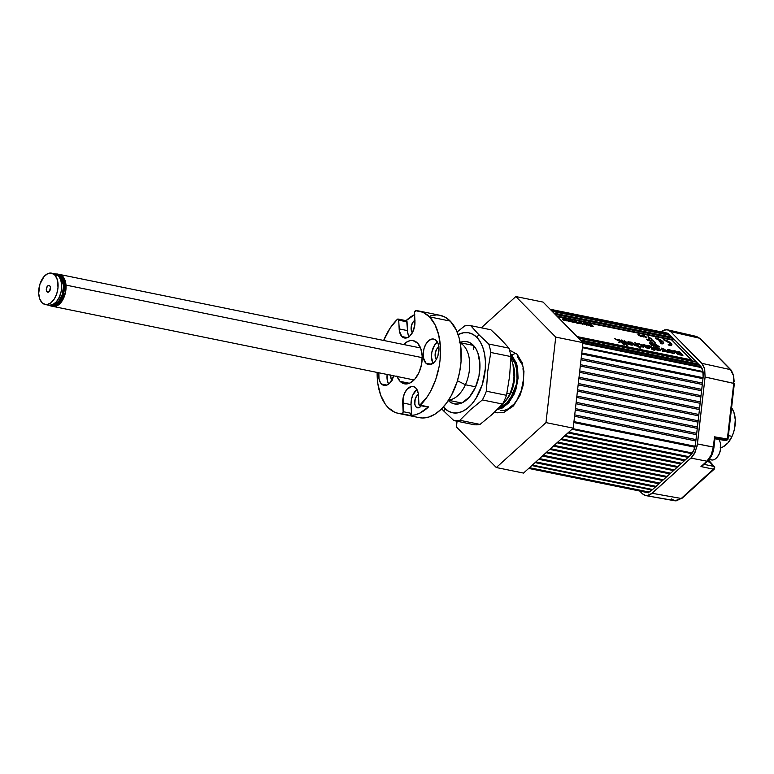 <?xml version="1.0" encoding="UTF-8"?>
<svg xmlns="http://www.w3.org/2000/svg" width="774" height="774" viewBox="0 0 774 774"><rect width="100%" height="100%" fill="white"/><g stroke="black" fill="none" stroke-linecap="round" stroke-linejoin="round"><path stroke-width="1.16" d="M550.614 309.745L668.533 333.758L550.614 309.745M669.752 334.881L551.678 310.829L669.752 334.881M552.191 311.351L670.265 335.403L552.191 311.351M555.122 314.331L673.196 338.383L555.122 314.331M696.116 361.69L578.043 337.638L696.116 361.681M578.555 338.161L696.629 362.203L578.555 338.161M581.487 341.141L699.551 365.183L581.487 341.141M701.37 367.215L582.919 343.095L701.37 367.215M582.88 343.424L701.612 367.602L582.88 343.424M647.625 492.341L648.457 492.806M703.111 372.265L582.396 347.681L703.111 372.265M581.796 352.973L703.073 377.673L581.796 352.973M582.483 346.975L702.995 371.52L582.483 346.975M582.967 342.669L700.992 366.702L582.967 342.669M580.345 339.979L698.419 364.032L580.345 339.979M556.767 316.015L674.841 340.057L556.767 316.015M553.981 313.18L672.055 337.222L553.981 313.18M551.33 310.48L669.404 334.532L551.33 310.48M648.786 492.177L529.319 467.844L648.786 492.177M651.998 490.048L531.835 465.571L651.998 490.048M649.115 492.051L529.493 467.69L649.125 492.051M655.278 487.078L535.105 462.61L655.278 487.078M532.396 465.058L652.569 489.526L532.396 465.058M658.926 483.779L538.752 459.311L658.926 483.779M535.898 461.894L656.071 486.362L535.898 461.894M662.573 480.48L542.4 456.012L662.573 480.48M539.546 458.595L659.719 483.063L539.546 458.595M666.221 477.181L546.047 452.713L666.221 477.181M543.193 455.296L663.366 479.764L543.193 455.296M669.858 473.882L549.695 449.413L669.858 473.882M546.841 451.997L667.004 476.465L546.841 451.997M673.506 470.582L553.342 446.114L673.506 470.582M550.488 448.697L670.652 473.166L550.488 448.697M677.153 467.283L556.99 442.815L677.153 467.283M554.136 445.398L674.299 469.866L554.136 445.398M680.801 463.984L560.637 439.516L680.801 463.984M557.783 442.099L677.947 466.567L557.783 442.099M684.448 460.685L564.285 436.217L684.448 460.685M561.431 438.8L681.594 463.268L561.431 438.8M688.096 457.386L567.923 432.918L688.096 457.386M565.068 435.501L685.242 459.969L565.068 435.501M691.859 453.67L571.967 429.26L691.859 453.67M568.716 432.202L688.889 456.67L568.716 432.202M694.888 447.217L573.834 422.565L694.888 447.217M572.654 428.641L692.333 453.013L572.654 428.641M695.845 440.957L574.56 416.257L695.845 440.957M573.95 421.617L695.11 446.288L573.95 421.617M696.561 434.678L575.276 409.978L696.561 434.678M574.714 414.893L696 439.593L574.714 414.893M697.277 428.399L575.991 403.709L697.277 428.399M575.43 408.614L696.716 433.314L575.43 408.614M697.993 422.13L576.707 397.43L697.993 422.13M576.146 402.335L697.432 427.035L576.146 402.335M698.709 415.851L577.433 391.151L698.709 415.851M576.872 396.065L698.148 420.766L576.872 396.065M699.435 409.572L578.149 384.872L699.435 409.572M577.588 389.786L698.874 414.487L577.588 389.786M700.151 403.293L578.865 378.592L700.151 403.293M578.304 383.507L699.59 408.208L578.304 383.507M700.867 397.014L579.581 372.313L700.867 397.014M579.02 377.228L700.306 401.929L579.02 377.228M701.583 390.744L580.297 366.044L701.583 390.744M579.736 370.949L701.021 395.649L579.736 370.949M702.299 384.465L581.013 359.765L702.299 384.465M580.452 364.68L701.737 389.38L580.452 364.68M702.966 378.679L581.68 353.979L702.966 378.679M581.177 358.401L702.453 383.101L581.177 358.401M58.834 274.335L62.278 275.912L63.681 277.556L65.993 285.103L422.207 357.646L65.993 285.103A16.322 9.549 101.5 0 1 52.903 306.407A16.322 9.549 -78.5 0 0 64.745 295.271A16.322 9.549 -78.5 0 0 62.626 276.241L61.069 275.921A16.322 9.549 101.5 0 1 63.187 294.952A16.322 9.549 101.5 0 1 51.345 306.088A16.322 9.549 101.5 0 1 49.459 305.333L53.406 306.127L57.257 304.317L60.711 300.351L64.019 291.73L64.484 285.471L63.449 279.917L61.069 275.921L57.702 274.073L55.805 274.064A16.322 9.549 101.5 0 1 57.866 274.102A16.322 9.549 101.5 0 1 61.069 275.921L62.626 276.241L63.961 278.001L65.703 282.868L65.993 288.886L64.784 295.136L60.624 302.895L56.908 305.836L53.067 306.436M59.259 274.393L62.626 276.241A16.322 9.549 -78.5 0 0 59.414 274.422A16.322 9.549 101.5 0 1 65.993 285.103L65.703 291.324L62.607 300.109L57.344 305.614L52.864 306.398M50.01 290.356A1.635 0.958 101.5 0 1 50.484 288.054A1.635 0.958 -78.5 0 0 50.01 290.356M55.776 274.383L57.634 274.393L60.933 276.202A15.993 9.356 101.5 0 1 63.023 294.855A15.993 9.356 101.5 0 1 51.413 305.769A15.993 9.356 101.5 0 1 50.146 305.343M60.42 277.334L59.501 277.15L60.42 277.334A14.687 8.591 -78.5 0 0 58.747 276.115A14.687 8.591 101.5 0 1 60.42 277.334L58.747 276.115L61.63 278.921L60.42 277.334A14.687 8.591 101.5 0 1 62.636 293.433A14.687 8.591 101.5 0 1 52.951 304.579A14.687 8.591 -78.5 0 0 62.636 293.433A14.687 8.591 -78.5 0 0 60.42 277.334M54.712 274.934A15.993 9.356 101.5 0 1 56.792 293.588A15.993 9.356 101.5 0 1 45.192 304.501A15.993 9.356 101.5 0 1 42.048 302.721L39.716 298.803L38.7 293.365L39.929 284.203L44.002 276.599L47.649 273.715L51.413 273.125L54.712 274.934L57.044 278.853L58.021 287.328L56.841 293.462L54.364 298.88L50.987 302.769L47.204 304.54L45.347 304.53L42.048 302.721A15.993 9.356 101.5 0 1 39.967 284.068A15.993 9.356 101.5 0 1 51.577 273.154A15.993 9.356 101.5 0 1 54.712 274.934L58.34 275.679L54.712 274.934M45.192 304.501L48.82 305.237A15.993 9.356 -78.5 0 0 60.42 294.323A15.993 9.356 -78.5 0 0 58.34 275.679A15.993 9.356 -78.5 0 0 55.206 273.899L51.577 273.154M49.749 285.819L49.749 285.819A3.464 2.022 101.5 0 1 49.836 285.916A3.464 2.022 101.5 0 1 50.368 289.234A3.464 2.022 101.5 0 1 48.578 292.079A3.464 2.022 101.5 0 1 47.011 291.837A3.464 2.022 101.5 0 1 46.788 287.212A3.464 2.022 101.5 0 1 49.749 285.819L48.22 285.558L46.556 287.831L46.285 289.805L47.011 291.837L49.72 290.937L47.011 291.837L47.727 292.224L49.333 291.479L50.213 289.834L50.407 287.231L49.749 285.819M48.975 305.266L52.738 304.685L56.386 301.802L59.375 297.052L61.233 291.169L61.697 285.035L60.682 279.598L58.34 275.679L55.041 273.87M56.463 274.315A15.993 9.356 101.5 0 1 57.798 274.431A15.993 9.356 101.5 0 1 60.933 276.202L63.961 282.704L64.242 288.596L63.062 294.73L60.585 300.148L57.208 304.037L53.425 305.807L49.836 305.179M52.951 304.579L55.273 303.979L58.621 301.328L62.365 294.352L63.497 285.935L61.63 278.921L63.497 285.935L62.365 294.352L58.621 301.328L55.273 303.979L52.951 304.579M465.397 384.746L457.444 380.75L465.397 384.746A29.373 17.192 101.5 0 1 448.678 399.964A29.373 17.192 -78.5 0 0 465.397 384.746L475.671 386.836L465.397 384.746A29.373 17.192 -78.5 0 0 460.259 343.085A29.373 17.192 101.5 0 1 465.397 384.746M509.747 393.782L506.951 393.211L509.747 393.782A29.373 17.192 101.5 0 1 501.291 405.412A29.373 17.192 -78.5 0 0 509.747 393.782A29.373 17.192 -78.5 0 0 510.879 358.797A29.373 17.192 101.5 0 1 509.747 393.782M512.998 364.564L514.333 380.673L510.937 392.612A25.619 14.996 101.5 0 1 505.616 400.826L510.937 392.612L514.042 393.25L510.937 392.612A25.619 14.996 101.5 0 0 512.998 364.564M456.408 426.967L496.308 467.535L545.97 422.604L555.742 337.106L515.852 296.548L481.293 327.808L515.852 296.548L543.077 302.092L515.852 296.548L555.742 337.106L582.977 342.65L543.077 302.092L582.977 342.65L555.742 337.106L545.97 422.604L573.205 428.148L582.977 342.65L573.205 428.148L545.97 422.604L496.308 467.535L523.534 473.078L573.205 428.148L523.534 473.078L496.308 467.535L456.408 426.967L457.066 421.24L456.408 426.967M714.973 438.432L714.934 437.755L714.973 438.432L714.934 437.755L727.163 439.816L714.77 437.31L714.973 438.432L714.934 437.755L727.163 439.816A1.635 0.987 -80.4 0 0 727.366 438.993L733.733 383.333L705.085 377.025L697.442 443.937L713.347 447.024L714.518 436.836L727.366 438.993L714.518 436.836L713.347 447.024L697.442 443.937L695.216 452.045L692.169 456.892L652.105 493.28L681.255 498.475L713.599 469.218L700.973 466.558L706.894 461.198L690.979 458.111L650.857 494.267L648.283 495.476L645.739 495.602L643.407 494.634L639.692 491.026L642.372 493.754L639.692 491.026L642.372 493.754L645.71 495.592L643.407 494.634L645.739 495.602L676.147 500.865L681.255 498.475L652.105 493.28L646.996 495.67L645.71 495.592L674.87 500.788L676.147 500.865L681.255 498.475A1.635 1.035 47.9 0 0 682 498.311A1.635 1.035 -132.1 0 1 681.255 498.475L674.841 500.778L671.522 498.949L674.841 500.778L681.255 498.475L713.599 469.218A1.635 0.997 -78.1 0 0 713.918 466.432L709.671 462.117L707.088 461.536L709.671 462.117L713.918 466.432L703.992 464.342L713.918 466.432L714.267 467.806L713.599 469.218L681.255 498.475L652.105 493.28L681.255 498.475A1.635 1.035 47.9 0 0 682 498.311A1.635 1.035 -132.1 0 1 681.255 498.475L714.547 468.106A1.635 1.035 -132.1 0 1 714.344 469.054A1.635 1.035 -132.1 0 1 713.599 469.218L700.973 466.558L713.599 469.218A1.635 0.997 -78.1 0 0 713.918 466.432A1.635 1.229 -44.5 0 1 714.412 466.693L709.671 462.117A1.635 1.229 -44.5 0 1 710.184 462.397A1.635 1.229 -44.5 0 0 709.671 462.117L707.088 461.536L709.671 462.117L713.918 466.432L703.992 464.342L713.918 466.432L714.267 467.806L713.599 469.218L714.547 468.106A1.635 1.035 -132.1 0 1 714.344 469.054A1.635 1.035 -132.1 0 1 713.599 469.218L700.973 466.558L706.894 461.198L711.132 455.141L713.347 447.024C712.535 453.1 710.377 457.831 706.894 461.198L700.973 466.558L706.894 461.198A1.635 1.035 47.9 0 0 707.639 461.033A1.635 1.035 -132.1 0 1 706.894 461.198L690.979 458.111L706.894 461.198L711.132 455.141L713.347 447.024L713.976 447.256L713.347 447.024L714.518 436.836L727.366 438.993L726.486 440.59L725.751 440.464A1.635 0.987 -80.4 0 0 726.099 440.648A1.635 0.987 -80.4 0 0 727.163 439.816L714.77 437.31L714.973 438.432M701.815 363.325L730.453 369.633L699.57 338.228L670.594 331.582L701.815 363.325L704.698 369.043L705.085 377.025L697.442 443.937L695.216 452.045L690.979 458.111L652.105 493.28L649.579 495.002L646.996 495.67L652.105 493.28L690.979 458.111L706.894 461.198A1.635 1.035 47.9 0 0 707.639 461.033A1.635 1.035 -132.1 0 1 706.894 461.198C710.377 457.831 712.535 453.1 713.347 447.024L697.442 443.937L713.976 447.256L711.654 454.628L708.907 458.992L711.654 454.628L713.976 447.256L713.347 447.024L714.518 436.836L727.366 438.993L727.995 439.226L726.099 440.648A1.635 0.987 -80.4 0 0 727.163 439.816A1.635 0.987 -80.4 0 0 727.366 438.993L733.733 383.333L733.346 375.351L730.453 369.633L701.815 363.325L704.698 369.043L705.085 377.025L733.733 383.333L727.366 438.993L726.486 440.59L725.751 440.464A1.635 0.987 -80.4 0 0 726.099 440.648L714.499 438.694L726.099 440.648L727.995 439.226L727.366 438.993L733.733 383.333L734.352 383.556L705.085 377.025L697.113 446.047L694.307 453.835L690.979 458.111L695.216 452.045L697.442 443.937L705.085 377.025L733.733 383.333L733.346 375.351L730.453 369.633C733.21 372.7 734.294 377.267 733.733 383.333L734.352 383.556L733.733 383.333C734.294 377.267 733.21 372.7 730.453 369.633A1.635 1.229 -44.5 0 1 730.956 369.895A1.635 1.229 -44.5 0 0 730.453 369.633L699.57 338.228L696.503 336.448L699.57 338.228L730.453 369.633L701.815 363.325L730.453 369.633A1.635 1.229 135.5 0 1 730.966 369.914A1.635 1.229 135.5 0 0 730.453 369.633L699.57 338.228A1.635 1.229 -44.5 0 1 700.083 338.509A1.635 1.229 -44.5 0 0 699.57 338.228L670.594 331.582L702.734 364.448L704.698 369.043L705.085 377.025L704.698 369.043L701.815 363.325L670.594 331.582L699.57 338.228A1.635 1.229 135.5 0 1 700.064 338.499A1.635 1.229 135.5 0 0 699.57 338.228L696.542 336.458L699.57 338.228L670.594 331.582L701.815 363.325M660.861 332.056L663.386 330.334L667.227 329.743L670.594 331.582L667.227 329.743L696.503 336.448L700.064 338.499L730.956 369.895L700.064 338.499L696.503 336.448L667.517 329.801L665.969 329.666L660.861 332.056L664.682 329.869L660.861 332.056M669.297 334.416L665.601 332.888L669.297 334.416L700.518 366.16A13.052 7.643 101.5 0 1 703.14 377.122L702.831 370.736L700.518 366.16L669.297 334.416A13.052 7.643 101.5 0 0 666.733 332.965A13.052 7.643 101.5 0 1 669.297 334.416M645.4 492.109L647.364 492.458L651.456 490.542L690.321 455.373L693.717 450.526L695.487 444.034L703.14 377.122L695.487 444.034A13.052 7.643 101.5 0 1 690.321 455.373L651.456 490.542A13.052 7.643 101.5 0 1 646.232 492.37A13.052 7.643 101.5 0 0 651.456 490.542L690.321 455.373L693.717 450.526L695.487 444.034L703.14 377.122L702.831 370.736L700.518 366.16A13.052 7.643 101.5 0 1 703.14 377.122L695.487 444.034A13.052 7.643 101.5 0 1 690.321 455.373L651.456 490.542L647.364 492.458L645.4 492.109M733.684 376.454L734.168 381.746L733.684 376.454M708.355 460.337A14.938 8.746 -78.5 0 0 709.671 462.117A1.635 1.229 135.5 0 1 710.174 462.388A1.635 1.229 135.5 0 0 709.671 462.117A14.938 8.746 -78.5 0 1 708.355 460.337M702.415 465.755L701.389 466.422L702.415 465.755M714.412 466.693A1.635 1.229 -44.5 0 1 714.547 468.106A1.635 1.229 -44.5 0 0 714.412 466.693L713.918 466.432A1.635 1.229 -44.5 0 1 714.412 466.693L708.607 460.075L714.412 466.693M720.778 447.672A22.194 12.984 -78.5 0 0 732.049 436.362A22.194 12.984 -78.5 0 0 731.585 407.821L733.858 412.136L735.271 419.692L734.632 428.196L733.559 432.405L732.049 436.362L728.402 435.617L732.049 436.362L727.908 442.951L722.839 446.956L720.197 447.778M719.52 440.638A26.113 15.277 -78.5 0 0 720.159 439.651L719.52 440.638M460.143 342.418A31.744 18.576 101.5 0 1 473.262 345.223L470.176 342.853L466.712 341.634L463.026 341.615L459.253 342.795M480.044 424.404A48.24 28.222 101.5 0 1 474.046 424.694A48.24 28.222 -78.5 0 0 480.044 424.404L459.872 420.292L470.234 409.93L482.376 399.935A48.24 28.222 -78.5 0 0 486.353 391.209L487.678 371.655L490.784 352.47A48.24 28.222 -78.5 0 0 488.762 344.033L478.835 334.658L476.852 337.358A40.79 23.868 101.5 0 1 479.474 391.886A40.79 23.868 101.5 0 1 444.547 408.237L443.947 411.217L453.874 420.582A48.24 28.222 -78.5 0 0 459.872 420.292A48.24 28.222 101.5 0 1 453.874 420.582L474.046 424.694L453.874 420.582L443.947 411.217L444.547 408.237A40.79 23.868 101.5 0 1 443.386 406.95L448.523 411.284L452.964 412.852L457.695 412.871L462.552 411.362L467.332 408.362L471.859 403.999L475.962 398.436L482.26 384.61L485.279 368.985L485.395 361.235L484.563 353.931L482.802 347.362L480.199 341.76L476.852 337.358L478.835 334.658L470.689 325.651A48.24 28.222 -78.5 0 0 464.69 325.951L457.134 331.959L464.69 325.951A48.24 28.222 101.5 0 1 470.689 325.651L490.861 329.763L500.788 339.128L508.934 348.136A48.24 28.222 101.5 0 1 510.946 356.582L509.621 376.125L506.525 395.311A48.24 28.222 101.5 0 1 502.539 404.047L492.177 414.4L480.044 424.404L492.177 414.4L502.539 404.047A48.24 28.222 -78.5 0 0 506.525 395.311L486.353 391.209A48.24 28.222 101.5 0 1 482.376 399.935L502.539 404.047L482.376 399.935L470.234 409.93L459.872 420.292L480.044 424.404M441.751 408.933L443.947 411.217L441.751 408.933M458.121 334.591A40.79 23.868 101.5 0 1 476.852 337.358L472.875 334.31L468.434 332.743L463.694 332.723L458.121 334.591M488.762 344.033A48.24 28.222 101.5 0 1 490.784 352.47L510.946 356.582A48.24 28.222 -78.5 0 0 508.934 348.136L488.762 344.033L508.934 348.136L500.788 339.128L490.861 329.763L470.689 325.651L478.835 334.658L488.762 344.033M448.127 400.371L451.223 402.741L454.677 403.96L458.363 403.98L462.146 402.799L469.383 397.072L475.304 387.648L479 375.971L479.909 363.799L477.897 353.002L475.875 348.648L473.262 345.223A31.744 18.576 101.5 0 1 475.381 387.493A31.744 18.576 101.5 0 1 448.301 400.545M490.784 352.47L487.678 371.655L486.353 391.209L506.525 395.311L509.621 376.125L510.946 356.582L490.784 352.47M473.553 349.577L473.262 345.223M718.775 439.419A11.426 6.685 101.5 0 1 720.062 441.973A11.426 6.685 101.5 0 1 716.898 457.473A11.426 6.685 101.5 0 1 712.467 460.027A11.426 6.685 -78.5 0 0 719.849 451.9A11.426 6.685 -78.5 0 0 718.775 439.419M717.072 457.27A10.768 6.298 -78.5 0 0 717.237 457.076A10.768 6.298 -78.5 0 0 720.217 442.467A10.768 6.298 -78.5 0 0 720.139 442.225M709.207 459.359L712.467 460.027L709.207 459.359M709.119 459.475L711.47 459.95A11.426 6.685 -78.5 0 0 712.467 460.027A11.426 6.685 101.5 0 1 710.532 459.63M720.207 442.447L720.807 446.482L720.333 450.632L718.94 454.502L716.83 457.521M510.53 354.221L512.969 354.734M511.837 356.417L510.763 355.44L511.837 356.417A3.425 2.583 135.5 0 0 512.214 359.059A3.425 2.583 -44.5 0 1 511.837 356.417L516.519 365.115L517.177 382.433L509.389 401.29L498.117 408.72L501.939 407.608L508.383 402.519L511.217 398.668L515.581 389.109L517.671 378.293L517.748 372.933L515.948 363.335L511.837 356.417M516.964 354.134A3.425 2.583 135.5 0 0 512.098 355.837L510.588 354.521L512.098 355.837A3.425 2.583 -44.5 0 1 516.964 354.134A3.425 2.583 -44.5 0 1 517.516 356.94L521.734 364.022M512.098 355.837L516.955 364.951L517.448 383.13L509.05 402.461L497.411 409.427L501.968 408.246L508.566 403.031L513.955 394.459L515.929 389.303L518.067 378.234L517.554 367.573L516.316 362.919L512.098 355.837M500.604 410.404L503.951 410.423L507.396 409.349L513.984 404.134L516.887 400.197L521.347 390.406L523.485 379.337M523.572 373.852L522.972 368.685M726.486 440.59L725.751 440.464M660.938 341.063A4.228 1.258 24.5 0 0 656.207 338.896L656.275 338.76A4.228 1.258 -155.5 0 1 661.257 341.131L658.897 340.647L659.458 341.218L661.818 341.692A4.228 1.258 -155.5 0 1 662.06 342.485A4.228 1.258 -155.5 0 1 660.164 342.718L660.996 343.559L663.192 343.627L663.715 342.718L663.008 341.711L658.568 338.925L655.433 337.909L656.207 338.896L655.433 337.909A6.037 1.8 -155.5 0 1 663.008 341.711A6.037 1.8 -155.5 0 1 663.705 343.24A6.037 1.8 -155.5 0 1 660.996 343.559L663.686 343.259M670.168 344.217A4.228 1.258 24.5 0 0 669.655 343.221L669.723 343.076A4.228 1.258 -155.5 0 1 670.207 344.149A4.228 1.258 -155.5 0 1 668.31 344.372L669.142 345.223L671.339 345.291L671.9 344.778L671.164 343.375L666.714 340.589L663.589 339.573L664.353 340.56L663.589 339.573A6.037 1.8 -155.5 0 1 671.164 343.375A6.037 1.8 -155.5 0 1 671.861 344.894A6.037 1.8 -155.5 0 1 669.142 345.223L671.832 344.923M670.168 344.207L668.717 342.272L663.589 339.573L669.655 343.221A4.228 1.258 24.5 0 0 664.353 340.56L664.421 340.415A4.228 1.258 -155.5 0 1 669.723 343.076L670.11 344.275L668.243 344.517L669.075 345.359A6.037 1.8 24.5 0 0 671.793 345.04A6.037 1.8 24.5 0 0 671.822 344.972M691.308 359.842L576.978 336.564L691.308 359.842L671.774 339.989L691.308 359.842M557.454 316.711L671.774 339.989L557.454 316.711M643.62 336.806L641.443 335.839L644.307 336.758L643.155 335.558L641.936 335.103L641.307 335.684L644.229 336.932L642.333 336.497L641.162 335.306L641.878 335.239M562.717 318.907L563.182 320.184L563.811 320.001L563.453 319.304L565.136 320.272L563.191 318.646L563.811 320.001L563.182 320.184L562.688 319.082M563.762 319.904L565.136 320.272L563.762 319.904M566.423 320.02L568.716 321.278M568.793 321.152L567.748 320.513L568.455 320.31L566.394 319.643L571.154 321.829L572.325 321.742L571.231 320.63L570.738 320.523L571.26 321.365L569.606 320.291L570.138 321.142L568.484 320.068L572.199 322.023L569.18 320.775L568.28 321.239L566.268 319.923M572.431 321.849L572.383 321.123L572.325 322.013L573.524 322.294L572.557 320.9L571.928 321.075L572.528 321.703M576.833 322.342L577.714 323.029M577.743 323.174L578.178 322.652L576.117 321.607L575.246 321.607L575.846 322.226L577.694 322.565L576.146 322.497L578.294 323.309M578.081 323.503L578.052 322.942L578.081 323.503L576.02 322.787L578.217 323.222L576.388 321.665L575.246 321.607L575.721 322.506L576.853 322.71L575.895 321.868L576.572 321.907L577.694 322.565L576.02 322.787L577.675 323.174M580.51 322.922L580.403 323.542L580.007 322.41L580.384 323.203L579.881 322.7L580.51 322.516L581.971 324.016L582.599 323.832L581.497 322.719L580.877 322.893L581.971 324.016L580.51 322.516L580.007 322.41L580.529 323.251L578.855 322.178L579.813 323.484L581.603 323.629L580.423 323.716L580.945 323.368L579.397 323.145L578.72 322.458L580.548 323.426L578.855 322.178L580.529 323.251M584.767 324.596L585.057 324.19L583.228 323.755L584.941 324.625L585.183 323.909L583.228 323.319L585.376 324.267M583.083 323.484L583.596 323.435L583.103 323.6M588.975 325.235L588.424 324.722L589.13 324.519L587.069 323.851L587.766 324.867L589.43 325.303L587.572 324.664L588.269 325.244L589.565 325.012L588.695 325.022M588.946 325.448L589.595 325.157M662.022 342.553A4.228 1.258 24.5 0 0 661.751 341.837L658.829 340.792L661.751 341.837L661.983 342.65M660.096 342.853L660.928 343.704L660.096 342.853M661.993 342.63L661.818 341.692L658.897 340.647L660.783 340.763L655.433 337.909L661.199 341.276M637.931 334.668L638.802 335.103L637.931 334.668M648.061 336.729L649.676 338.886L648.061 336.729M649.047 337.483L651.998 339.36L648.128 336.584L649.076 338.77L649.744 338.751L648.883 337.174L651.456 339.099L649.047 337.483M647.461 340.25L648.331 340.686L647.461 340.25M650.711 340.308L652.859 341.015L655.336 343.085L653.15 340.657L650.711 340.308M653.556 343.937L654.436 344.836L653.556 343.937M652.608 344.004L652.811 344.662L652.608 344.004M650.934 343.404L653.701 345.804L650.934 343.404M653.42 344.614L656.362 346.336L654.165 343.908L655.027 345.223L653.15 343.966L652.666 343.869L652.946 344.807L650.992 343.259L653.188 345.697L653.769 345.659L653.343 344.372L655.888 346.094L653.42 344.614M618.668 339.602L620.1 341.063L618.668 339.602M614.72 338.799L619.829 341.392L614.72 338.799M618.61 342.476L619.548 342.669L620.69 341.663L623.883 344.904L624.705 344.923L619.49 339.612L618.726 339.457L620.506 341.276L614.788 338.654L619.964 341.286L618.61 342.476L619.548 342.669L618.61 342.476M621.329 340.144L625.634 343.908L622.151 340.163L621.329 340.144L624.879 343.753L621.329 340.144M636.17 345.794L637.147 345.485L634.738 342.727L637.147 345.485L636.228 345.649L630.849 341.934L634.448 345.262L637.67 345.697L639.895 348.174L637.631 345.872L639.895 348.174L640.717 348.184L635.502 342.872L634.68 342.863L637.07 345.707M637.35 346.191L634.39 345.398L630.849 341.934L634.506 345.475L637.582 345.891M648.08 346.907L644.848 345.04L643.339 345.098L644.848 345.04L648.148 346.771L644.258 346.162L648.389 348.435L649.686 348.281L647.132 345.63L642.904 344.653L647.954 346.781M649.618 348.426L645.98 347.671L643.968 346.075L647.17 348.242L649.647 348.319M660.715 350.438L658.897 350.68L656.197 349.732L653.953 348.165L653.488 346.984L654.146 348.358L656.546 349.896L660.348 350.748L660.793 350.274L660.193 349.277L655.307 346.82L653.546 346.887L653.953 348.165L653.479 347.033M667.381 349.974L670.497 352.741L674.647 353.379M679.853 354.279L677.86 351.464L679.901 353.592L679.349 354.115L675.402 350.961L673.873 350.651L676.65 353.592L679.446 354.86L682.92 355.363L679.388 351.773L677.801 351.599L679.988 354.134M680.868 354.705L677.492 354.144L673.873 350.651L677.492 354.144L680.888 354.705M661.393 348.261L662.718 351.406L664.276 351.715L662.718 351.406L661.393 348.261M663.357 349.529L667.294 352.334L669.017 352.683L663.26 348.493L661.46 348.126L662.718 351.406L664.334 351.58L663.231 349.258L667.362 352.189L663.357 349.529M651.776 349.229L654.736 350.525L651.776 349.229M654.136 349.703L655.046 349.896L654.136 349.703M648.099 345.63L650.063 346.471L652.55 348.919L648.099 345.63M642.691 346.791L640.688 344.546L637.021 343.24L642.236 345.843L642.73 346.713L640.427 346.704L643.629 346.955L640.369 346.839L643.571 347.042L643.059 345.852L638.405 343.414L637.021 343.24L637.505 343.666L642.294 345.697L642.759 346.655L640.069 346.288L640.369 346.839L643.591 346.965M628.004 341.508L630.442 344.295L628.004 341.508M630.955 344.459L630.481 344.894L627.791 344.082L624.115 340.715L627.849 343.937L632.416 345.127L628.827 341.518L628.072 341.363L630.51 344.149L629.562 344.295L624.115 340.715L627.559 343.946L630.926 344.749M630.916 344.682L632.416 345.127L628.827 341.518L628.072 341.363L630.491 343.985L629.562 344.295L624.173 340.57L627.849 343.937L630.974 344.565M626.418 345.31L625.847 344.74L626.418 345.31M655.626 344.362L657.407 346.162L655.626 344.362M656.565 346.142L659.458 346.975L656.565 346.142M649.415 343.095L652.211 345.494L649.415 343.095M647.896 339.738L649.976 340.425L650.15 342.031L652.54 342.514L650.15 342.031L649.976 340.425L647.896 339.738M646.735 339.505L647.664 339.796L646.735 339.505M638.666 335.413L639.595 335.703L638.666 335.413M589.595 325.138L590.523 326.086L591.491 325.97L590.901 325.022L593.203 326.318L591.704 324.799L591.113 324.906L592.371 325.893L590.156 324.48L590.843 325.583L589.149 324.277L591.365 326.251L589.595 325.138M591.355 325.757L593.203 326.318L591.355 325.757M586.944 325.041L587.35 324.354L585.009 323.435L586.382 325.235L585.386 324.229L586.382 325.235L587.437 324.993M582.125 324.171L582.996 324.238L582.125 324.171M573.553 321.974L575.44 322.236L573.786 321.133L575.44 322.245M570.602 320.813L571.106 321.316L570.602 320.813M569.48 320.581L569.974 321.084L569.48 320.581M570.012 321.423L568.484 320.068L570.206 321.326L572.325 321.742L571.231 320.63L570.738 320.523L571.26 321.365M565.059 320.359L566.965 320.958L565.997 319.556L565.504 319.459L566.026 320.301L564.343 319.227L564.923 320.126L566.965 320.958L564.885 320.194M565.997 319.962L565.891 320.581L565.368 319.739L565.871 320.252L565.368 319.739L565.997 319.556L567.09 320.668L564.207 319.507L566.026 320.301M645.293 337.28L646.648 337.87L645.293 337.28M643.62 335.635L645.545 337.038L643.62 335.635M639.518 334.784L640.611 336.013L639.518 334.784M640.03 336.051L641.501 336.506L640.03 336.051M640.756 336.332L641.569 336.361L639.585 334.649L640.669 335.868L640.233 336.255L641.569 336.361L639.585 334.649L640.291 336.119L640.901 335.974M691.24 359.987L577.172 336.758L691.24 359.987M680.056 353.931L678.488 353.834L675.402 350.961L673.873 350.651L677.792 354.134L682.861 355.508L681.381 355.198L682.92 355.363L679.388 351.773L677.86 351.464L679.92 354.134M674.56 353.466L674.154 352.122L672.064 350.661L669.258 349.654L667.449 349.819L667.904 351.009L670.158 352.576L674.56 353.466M674.686 353.273L672.916 353.379L674.676 353.283L674.154 352.122L669.258 349.654L667.498 349.732L670.216 352.431L672.916 353.379L668.91 351.657L667.498 349.732M672.122 351.454L669.181 350.467L671.88 352.586L672.974 352.557L672.122 351.454M669.346 350.332L671.493 351.009L669.897 350.516L672.974 352.557L670.797 352.122L669.171 350.525L669.965 350.37L669.113 350.67M672.974 352.557L672.219 352.663M672.906 352.702L672.558 352.044L672.906 352.702M667.294 352.334L669.075 352.547L667.294 352.334M669.075 352.547L663.26 348.493L661.46 348.126L662.776 351.261L664.334 351.58L663.231 349.258L667.362 352.189L669.075 352.547M660.667 350.487L660.193 349.277L658.103 347.816L653.546 346.887M658.161 348.61L655.22 347.623L657.919 349.742L659.013 349.713L658.161 348.61M655.191 347.71L657.542 348.165L655.936 347.671L659.013 349.713L656.845 349.277L655.385 348.039L656.004 347.526L655.152 347.826M659.013 349.713L658.258 349.819M658.955 349.858L658.597 349.2L658.955 349.858M651.389 348.842L653.188 349.364L654.136 350.525L654.804 350.38L653.943 349.509L655.104 349.751L650.499 346.172L648.167 345.485L649.947 346.21L652.811 348.977L651.389 348.842M651.456 348.697L652.811 348.977L650.537 346.665L648.167 345.485L650.344 346.075L653.566 349.122L654.727 349.364L653.943 349.509L654.804 350.38L654.194 350.39L651.456 348.697M649.647 348.348L646.977 345.533L642.971 344.507L648.022 346.646L644.036 345.93L646.329 347.69L649.628 348.368M645.168 346.462L648.525 347.149L648.873 347.903L647.17 347.797L645.168 346.462L648.525 347.149L645.371 346.665L648.525 347.149L648.873 347.903L647.964 348.039L645.168 346.462M648.815 348.048L648.457 347.294L648.815 348.048M642.778 346.617L641.182 344.827L637.021 343.24L641.385 344.585L643.562 347.091M637.147 345.485L634.912 345.175L630.849 341.934L634.448 345.262L637.67 345.697L640.717 348.184L639.895 348.174L640.717 348.184L635.502 342.872L634.738 342.727L637.137 345.398L636.228 345.649M631.052 344.314L631.642 345.127L631.052 344.314M631.642 345.127L632.416 345.127L631.642 345.127M630.51 344.149L629.562 344.295M624.879 343.753L625.702 343.762L624.879 343.753M625.702 343.762L621.396 340.009L625.702 343.762M625.847 344.74L627.24 345.33L625.847 344.74M625.914 344.594L627.24 345.33L625.914 344.594M619.548 342.669L620.758 341.528L619.548 342.669M620.69 341.663L623.883 344.904L620.69 341.663M623.883 344.904L624.705 344.923L623.883 344.904M624.705 344.923L619.49 339.612L618.726 339.457L620.506 341.276L614.788 338.654L619.964 341.286L618.678 342.331L619.616 342.524L620.758 341.528L624.705 344.923M658.2 346.326L655.694 344.217L657.658 346.21L656.855 346.442L659.525 346.829L655.694 344.217L657.658 346.21L656.913 346.297L658.2 346.326M655.82 346.23L656.42 346.201L655.82 346.23M656.42 346.201L654.165 343.908L655.027 345.223L653.15 343.966L652.666 343.869L652.946 344.807L650.992 343.259L653.246 345.552L653.769 345.659L653.343 344.372L656.42 346.201M651.669 345.388L652.279 345.359L651.669 345.388M652.279 345.359L649.483 342.95L652.279 345.359M651.021 340.637L652.927 340.87L651.021 340.637M652.859 341.015L654.794 342.979L652.859 341.015M654.794 342.979L655.404 342.95L654.794 342.979M655.404 342.95L653.15 340.657L650.77 340.173L652.927 340.87L655.404 342.95M650.653 340.376L648.215 340.067L650.044 340.279L650.15 342.031L652.54 342.514L650.624 341.74L650.373 340.086L647.954 339.602L650.044 340.279L650.208 341.885L652.598 342.379L650.624 341.74L650.653 340.376M647.78 340.57L648.389 340.541L647.78 340.57M648.389 340.541L647.528 340.105L648.389 340.541M647.054 339.825L647.664 339.796L647.054 339.825M647.664 339.796L646.793 339.36L647.664 339.796M651.398 339.235L652.066 339.225L651.398 339.235M652.066 339.225L648.883 337.174L649.744 338.751L649.144 338.625L648.128 336.584L652.066 339.225M638.985 335.732L639.595 335.703L638.985 335.732M639.595 335.703L638.734 335.268L639.595 335.703M638.25 334.987L638.86 334.958L638.25 334.987M638.86 334.958L637.999 334.523L638.86 334.958M662.051 342.514L660.164 342.718L660.928 343.704A6.037 1.8 24.5 0 0 663.647 343.385A6.037 1.8 24.5 0 0 663.676 343.308M589.082 325.167L587.069 323.851L589.13 324.519M591.704 324.799L593.203 326.318L590.901 325.022L591.491 325.97L589.149 324.277L590.843 325.583L590.156 324.48L592.371 325.893L591.704 324.799M588.037 324.296L588.666 324.529M588.685 324.47L588.037 324.277M587.011 325.061L586.382 325.235L587.35 324.354L586.421 323.745L585.009 323.435L586.344 324.799M586.682 324.819L586.876 324.277L585.966 324.093M586.876 324.277L586.092 323.813L586.808 324.529M586.044 323.629L585.55 323.958M586.073 324.122L586.74 324.558M583.77 323.464L583.228 323.319M584.776 323.9L584.022 323.745L584.863 324.074M583.722 323.155L585.183 323.909M584.902 324.316L583.935 323.368M582.745 323.987L582.251 323.88L582.745 323.987M581.497 322.719L582.599 323.832L581.497 322.719M577.568 322.845L576.272 322.148M578.217 323.222L578.178 322.652M573.834 321.433L573.292 321.297M573.166 321.578L573.65 321.413L573.166 321.578M574.83 322.574L575.121 322.168L573.282 321.732M574.84 321.878L574.085 321.723L574.927 322.052M573.786 321.133L575.246 321.878M574.956 322.294L573.534 321.568L574.676 321.703L573.998 321.345M572.799 321.849L573.65 322.003L572.063 320.794L572.663 322.129M571.27 321.065L569.606 320.291L570.012 321.104M570.564 321.316L571.135 321.355M568.764 321.084L568.28 321.239M567.371 320.097L567.99 320.31M568.406 320.958L566.394 319.643L568.455 320.31M567.99 320.233L567.371 320.049M563.191 318.646L563.317 319.904L563.811 320.001L563.453 319.304L565.136 320.272L562.824 318.791M645.119 337.106L646.377 337.87L646.851 337.445L643.687 335.49L645.806 337.087L645.119 337.106M644.394 335.771L646.677 337.261L646.435 337.735L644.413 335.781M641.936 335.103L641.162 335.306L642.536 335.268L644.181 336.361L643.552 336.951M643.378 336.767L643.697 336.139L643.436 336.632L641.607 335.374L643.436 336.632L643.939 336.535L643.397 335.877L641.549 335.481M641.617 335.336L642.11 335.277M643.929 336.574L643.436 336.632M641.598 335.423L643.871 336.671M406.215 320.717L406.698 320.9A1.635 0.958 -78.5 0 0 406.369 320.726L398.078 319.033A1.635 0.958 101.5 0 1 398.397 319.217L406.698 320.9L407.724 332.936L409.117 336.825M398.417 413.403A52.216 30.554 101.5 0 1 388.161 407.598L394.624 412.184L398.204 413.355L402.393 413.597L403.138 412.058L402.722 402.944L411.023 404.638L411.391 399.645L412.91 394.837L416.925 389.467A13.042 7.634 -78.5 0 0 411.023 404.638L402.722 402.944A13.042 7.634 101.5 0 1 413.219 386.478A13.042 7.634 101.5 0 1 418.511 395.562L418.928 404.299L419.595 405.441L427.432 396.501L430.576 391.276L435.743 379.463L439.129 366.518L440.077 359.881L440.416 346.839L438.674 334.813L434.949 324.596L429.512 316.866A52.216 30.554 101.5 0 1 420.272 405.179L428.573 406.872A52.216 30.554 101.5 0 1 410.239 415.454L401.938 413.761A52.216 30.554 101.5 0 1 398.417 413.403L419.16 417.621A52.216 30.554 -78.5 0 0 457.047 381.998A52.216 30.554 -78.5 0 0 450.255 321.094L429.512 316.866L423.049 312.29L415.725 310.703L414.535 312.415L414.941 321.52A13.042 7.634 101.5 0 1 404.454 337.996A13.042 7.634 101.5 0 1 401.89 336.545L399.423 331.243L398.629 319.614L397.391 319.294A1.635 0.958 101.5 0 1 398.078 319.033M388.674 384.252L387.281 380.363L387.155 374.471A13.042 7.634 -78.5 0 0 388.587 384.117M381.447 383.972A13.042 7.634 101.5 0 1 378.854 372.787L378.979 378.67L380.373 382.559L381.447 383.972L386.923 385.084L381.447 383.972L384.136 385.442L387.203 384.968L390.173 382.608L393.685 375.806A13.042 7.634 101.5 0 1 384.001 385.413A13.042 7.634 101.5 0 1 381.447 383.972M419.14 417.621L422.672 417.989L428.844 417.031L435.046 414.129L441.025 409.398L446.579 403.012L451.474 395.224L457.182 381.572L459.698 371.675L461.052 361.574L460.811 346.897L459.146 337.967L456.341 330.14L450.255 321.094A52.216 30.554 -78.5 0 0 440 315.289L419.256 311.071A52.216 30.554 101.5 0 0 415.725 310.703A1.635 0.958 101.5 0 0 414.525 312.783L414.777 325.254L412.523 332.404L409.543 336.274L407.259 337.706L403.854 337.832L401.89 336.545L407.376 337.658L401.89 336.545A13.042 7.634 101.5 0 1 399.161 328.911L407.453 330.604A13.042 7.634 -78.5 0 0 409.04 336.69M433.13 363.441L431.466 357.211L431.844 352.218L434.485 345.33L437.378 342.05A13.042 7.634 -78.5 0 0 433.043 363.306M425.903 363.161A13.042 7.634 101.5 0 1 424.2 347.952A13.042 7.634 101.5 0 1 433.663 339.051A13.042 7.634 101.5 0 1 436.226 340.502L438.132 343.695L438.955 348.136L437.958 355.605L435.936 360.026L433.188 363.2L428.593 364.631L425.903 363.161L423.436 357.859L423.204 353.05L424.171 348.058L426.184 343.637L428.941 340.463L432.018 339.022L433.537 339.031L436.226 340.502A13.042 7.634 101.5 0 1 437.92 355.711A13.042 7.634 101.5 0 1 428.457 364.602A13.042 7.634 101.5 0 1 425.903 363.161L431.379 364.273L425.903 363.161M396.898 375.971L400.11 381.369A22.03 12.887 101.5 0 0 404.434 383.817A22.03 12.887 101.5 0 0 420.427 368.792A22.03 12.887 101.5 0 0 417.554 343.095L413.016 340.608L410.452 340.599L407.83 341.411L403.602 344.517A22.03 12.887 101.5 0 1 413.229 340.647A22.03 12.887 101.5 0 1 417.554 343.095L420.775 348.503L422.169 355.992L421.54 364.438L418.976 372.546L414.864 379.086L409.833 383.062L404.657 383.865L400.11 381.369L409.378 383.256L400.11 381.369A22.03 12.887 101.5 0 1 397.091 376.493M436.343 359.349A7.014 4.102 101.5 0 1 435.336 352.702A7.014 4.102 101.5 0 1 438.868 346.975M412.329 332.733A7.014 4.102 101.5 0 1 411.333 326.057A7.014 4.102 101.5 0 1 414.893 320.349M421.259 405.779A7.014 4.102 101.5 0 1 417.515 407.821A7.014 4.102 101.5 0 1 416.131 407.037L419.082 407.637L416.131 407.037A7.014 4.102 101.5 0 1 414.845 400.39A7.014 4.102 101.5 0 1 418.415 394.401M391.886 380.16A7.014 4.102 101.5 0 1 390.657 375.187M397.391 319.294L390.231 327.963L383.652 340.454A52.216 30.554 101.5 0 1 397.391 319.294M377.132 372.429L377.867 383.827L380.624 395.04L385.239 404.086L388.161 407.598A52.216 30.554 101.5 0 1 377.132 372.429M419.595 405.441A1.635 0.958 101.5 0 0 420.272 405.179L427.896 407.124A1.635 0.958 -78.5 0 0 428.573 406.872L419.508 413.287L414.845 414.922L410.239 415.454L401.938 413.761A1.635 0.958 101.5 0 0 403.148 411.691L411.439 413.384L410.239 415.454A1.635 0.958 -78.5 0 0 411.439 413.384L411.023 404.638L411.439 413.384L403.148 411.691L403.099 397.952L404.618 393.153L407.047 389.283L411.575 386.449L413.084 386.449L415.773 387.929L418.241 393.221L418.928 404.299A1.635 0.958 101.5 0 0 419.595 405.441L427.683 407.047M419.256 311.071A52.216 30.554 101.5 0 1 429.512 316.866L450.255 321.094L445.166 317.195L439.487 315.192L436.478 314.931L430.315 315.889M406.031 320.659A52.216 30.554 101.5 0 1 414.612 314.631M436.584 359.62L435.259 356.766L435.317 352.818L436.739 349.113L439.042 346.887M414.758 314.563L405.692 320.978M412.571 333.004L411.246 330.15L411.304 326.202L412.726 322.497L415.028 320.272M421.54 405.353L419.237 407.579L417.583 407.83L416.131 407.037L414.806 404.183L415.203 398.91L416.993 395.572L418.599 394.314M392.128 380.431L391.102 378.709L390.677 374.984M407.453 330.604L399.161 328.911L398.736 320.175L407.037 321.858L407.453 330.604M407.037 321.858A1.635 0.958 -78.5 0 0 406.698 320.9L398.397 319.217A1.635 0.958 101.5 0 1 398.736 320.175L407.037 321.858M667.014 333.033L550.091 309.223M672.683 337.861L554.61 313.809M699.038 364.66L580.964 340.618M646.522 492.419L528.681 468.425M551.204 310.355L667.333 334M51.345 306.088L414.061 379.957M59.463 274.431L420.572 347.971M461.73 402.983L448.475 400.284M473.272 345.388L460.191 342.718M57.866 274.102L59.414 274.422M682 498.311L714.344 469.054L682 498.311M734.352 383.556L727.995 439.226L734.352 383.556M707.639 461.033L702.299 465.871L707.639 461.033C711.103 457.686 713.212 453.09 713.976 447.256L715.002 438.307L713.976 447.256C713.212 453.09 711.103 457.686 707.639 461.033M720.062 441.973L720.217 442.467M509.544 350.109L517.119 354.279L522.169 362.803L523.959 371.462L523.118 385.394L520.147 395.098L513.433 405.953L503.797 412.474L496.956 412.823L494.644 412.116M512.233 359.078L514.991 363.267L516.935 370.32L517.245 377.073L516.326 384.407L513.365 393.502L506.931 402.799L503.603 405.179L500.565 406.176"/></g></svg>
